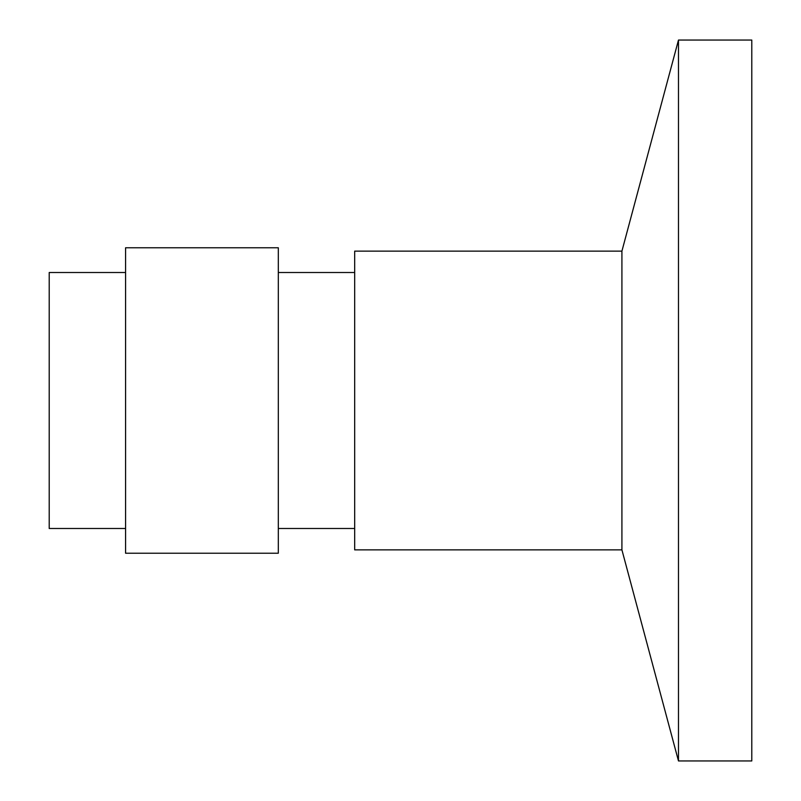 <?xml version="1.0" encoding="UTF-8"?>
<svg xmlns="http://www.w3.org/2000/svg" width="801" height="801" viewBox="0 0 801 801"><rect width="100%" height="100%" fill="white"/><g stroke="black" fill="none" stroke-linecap="round" stroke-linejoin="round"><path stroke-width="1.2" d="M751.789 400.5L751.789 40.05L678.477 40.05L678.477 760.95L751.789 760.95L751.789 400.5M125.577 272.51L49.211 272.51L49.211 528.49L125.577 528.49M278.317 247.769L278.317 553.231L125.577 553.231L125.577 247.769L278.317 247.769M678.477 760.95L621.916 549.876L621.916 251.124L678.477 40.05M621.916 549.876L354.683 549.876L354.683 251.124L621.916 251.124M354.683 272.51L278.317 272.51M354.683 528.49L278.317 528.49"/></g></svg>
